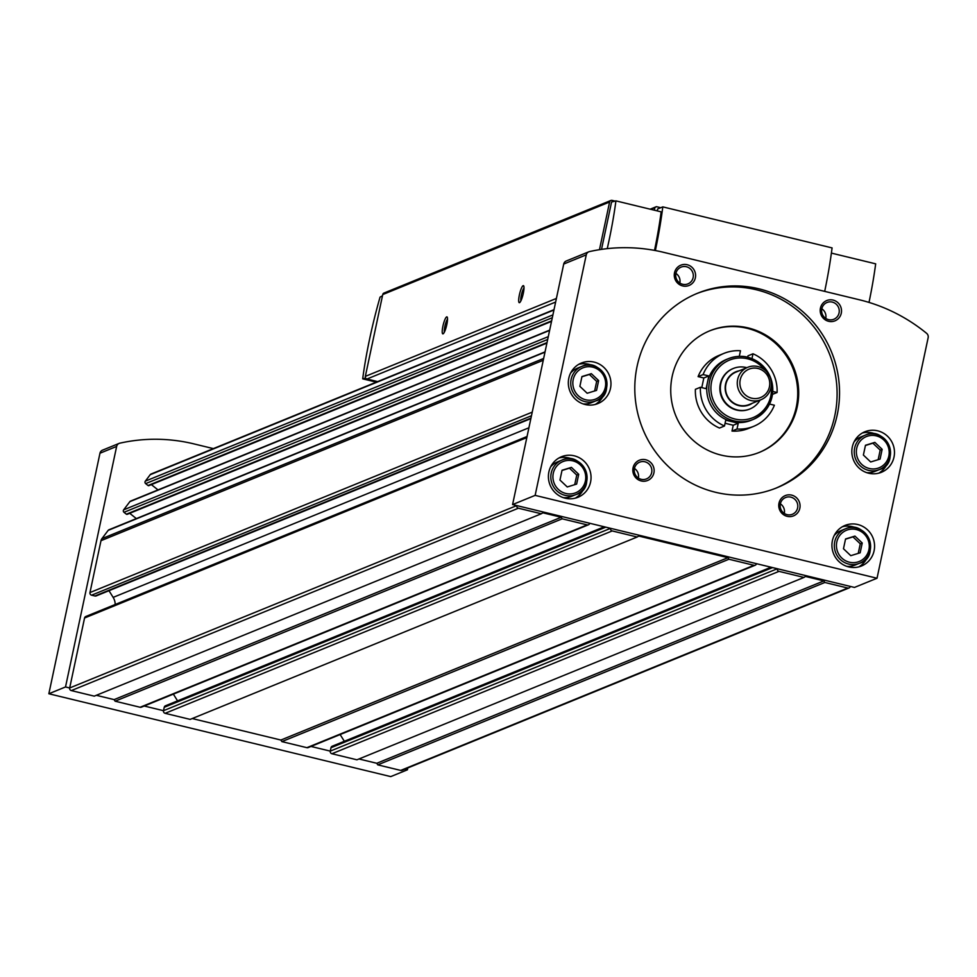 <?xml version="1.0" encoding="UTF-8"?>
<svg xmlns="http://www.w3.org/2000/svg" width="977" height="977" viewBox="0 0 977 977"><rect width="100%" height="100%" fill="white"/><g stroke="black" fill="none" stroke-linecap="round" stroke-linejoin="round"><path stroke-width="1.47" d="M581.95 376.548L591.341 373.678L598.632 380.59L596.556 390.385L587.177 393.255L579.874 386.342L581.95 376.548M865.475 445.268L874.855 442.386L882.146 449.31L880.069 459.092L870.69 461.974L863.387 455.05L865.475 445.268M562.044 470.255L571.423 467.372L578.714 474.297L576.638 484.079L567.258 486.961L559.955 480.049L562.044 470.255M845.557 538.962L854.936 536.092L862.239 543.004L860.151 552.799L850.772 555.669L843.469 548.756L845.557 538.962M724.494 425.996L725.728 420.171L731.981 421.685A32.827 31.85 -112.2 0 1 707.47 382.312L706.115 388.675L700.387 387.283L695.392 389.322A39.398 38.225 -112.2 0 0 719.487 428.036L724.494 425.996A39.398 38.225 -112.2 0 1 700.387 387.283M772.795 391.459L777.094 392.498A39.398 38.225 -112.2 0 0 752.986 353.784L751.96 358.632M739.296 356.361L740.481 350.755A39.398 38.225 -112.2 0 0 723.859 353.418A39.398 38.225 -112.2 0 0 703.098 374.57L708.826 375.95L707.47 382.312A32.827 31.85 -112.2 0 1 726.338 359.499L728.402 358.657C746.233 352.306 760.424 358.999 770.987 378.71C775.359 397.981 769.424 411.561 753.194 419.451A32.827 31.85 -112.2 0 1 720.367 413.76A32.827 31.85 -112.2 0 1 709.534 381.47A32.827 31.85 -112.2 0 1 728.402 358.657A32.827 31.85 -112.2 0 1 770.291 377.024A32.827 31.85 -112.2 0 1 753.194 419.451L751.142 420.281A32.827 31.85 -112.2 0 1 731.981 421.685L738.233 423.2L737 429.025A39.398 38.225 -112.2 0 0 753.621 426.363A39.398 38.225 -112.2 0 0 774.382 405.223L769.558 404.051M752.986 353.784L747.991 355.823L747.686 357.264M777.094 392.498L772.502 394.366M753.621 426.363L748.614 428.402A39.398 38.225 -112.2 0 1 731.993 431.065L737 429.025M404.783 769.18L407.409 769.815L407.8 767.946M213.389 448.614L193.91 443.888A170.694 165.626 67.8 0 0 119.817 443.179A4.372 4.25 67.8 0 0 116.642 446.428L65.52 686.953L69.685 687.967A2.186 2.125 67.8 0 0 71.321 690.592L94.256 696.149L541.319 513.768L518.396 508.211L71.321 690.592M527.055 436.487L85.817 616.487A2.186 2.125 67.8 0 0 84.559 618.001L69.685 687.967L516.76 505.585L854.472 587.433L877.028 578.237L928.15 337.7A4.372 4.25 67.8 0 0 926.599 333.316A170.694 165.626 67.8 0 0 859.479 299.805L663.53 252.31A170.694 165.626 67.8 0 0 589.436 251.602A4.372 4.25 67.8 0 0 586.261 254.85L535.14 495.376L512.583 504.572L516.76 505.585A2.186 2.125 67.8 0 0 518.396 508.211M115.188 604.507A13.128 12.738 67.8 0 0 113.149 597.387L108.984 590.694M545.044 351.879L108.887 529.803A1.746 1.698 67.8 0 0 108.191 530.352L101.913 538.657A5.251 5.093 67.8 0 0 100.985 540.696L89.969 592.563A2.186 2.125 67.8 0 0 91.594 595.188L94.928 595.994A2.186 2.125 67.8 0 0 96.21 595.909L530.865 418.596M129.709 513.304L136.365 518.604M549.66 330.141L130.552 501.116A1.746 1.698 67.8 0 0 129.856 501.653L123.664 509.847A1.746 1.698 67.8 0 0 123.994 512.302L126.375 514.195A0.879 0.855 67.8 0 0 127.56 514.061M151.374 484.616L158.018 489.917M554.02 309.66L151.069 474.028A2.186 2.125 67.8 0 0 150.202 474.7L145.329 481.16A1.746 1.698 67.8 0 0 145.658 483.615L148.028 485.508A0.879 0.855 67.8 0 0 149.225 485.361M588.777 251.81L566.233 261.006A4.372 4.25 67.8 0 0 563.717 264.046L512.583 504.572M771.024 567.21L332.253 746.208A2.186 2.125 67.8 0 0 330.995 747.723L330.275 751.118L777.338 568.736A2.186 2.125 67.8 0 0 778.974 571.362L803.998 577.431L805.512 576.454L823.855 580.9L824.844 582.475L847.767 588.032A2.186 2.125 67.8 0 0 850.308 586.42M604.25 526.786L165.479 705.785A2.186 2.125 67.8 0 0 164.221 707.299L163.501 710.694L610.564 528.325A2.186 2.125 67.8 0 0 612.2 530.938L637.212 537.008L638.738 536.043L727.963 557.659L728.94 559.235L753.963 565.304A2.186 2.125 67.8 0 0 756.491 563.68M541.319 513.768L542.846 512.803L561.189 517.248L562.166 518.824L587.189 524.881A2.186 2.125 67.8 0 0 589.717 523.269M562.166 518.824L115.103 701.193L140.114 707.263A2.186 2.125 67.8 0 0 141.396 707.165L588.459 524.783M115.103 701.193L114.114 699.617L96.308 695.306M144.205 706.017L163.501 710.694A2.186 2.125 67.8 0 0 165.125 713.32L190.149 719.39L637.212 537.008M728.94 559.235L281.877 741.616L306.888 747.674A2.186 2.125 67.8 0 0 308.17 747.588L755.233 565.207M281.877 741.616L280.887 740.041L192.2 718.547M310.979 746.44L330.275 751.118A2.186 2.125 67.8 0 0 331.911 753.743L356.923 759.801L803.998 577.431M824.844 582.475L377.769 764.857L400.704 770.413A2.186 2.125 67.8 0 0 401.974 770.316L849.05 587.946M377.769 764.857L376.792 763.281L358.974 758.97M823.855 580.9L376.792 763.281M561.189 517.248L114.114 699.617M727.963 557.659L280.887 740.041M173.356 694.122L177.558 700.863M340.13 734.545L344.331 741.274M119.157 443.387L102.487 450.177A4.372 4.25 67.8 0 0 99.972 453.218L48.85 693.755L65.52 686.953M48.85 693.755L390.739 776.605L407.409 769.815M535.14 495.376L877.028 578.237M568.797 378.258A21.885 21.238 -112.2 0 1 581.376 363.041A21.885 21.238 -112.2 0 1 609.306 375.29A21.885 21.238 -112.2 0 1 597.912 403.574A21.885 21.238 -112.2 0 1 576.027 399.776A21.885 21.238 -112.2 0 1 568.797 378.258M852.31 446.965A21.885 21.238 -112.2 0 1 864.901 431.761A21.885 21.238 -112.2 0 1 892.819 443.998A21.885 21.238 -112.2 0 1 881.425 472.282A21.885 21.238 -112.2 0 1 859.54 468.496A21.885 21.238 -112.2 0 1 852.31 446.965M548.879 471.952A21.885 21.238 -112.2 0 1 561.47 456.748A21.885 21.238 -112.2 0 1 589.387 468.984A21.885 21.238 -112.2 0 1 577.993 497.269A21.885 21.238 -112.2 0 1 556.108 493.483A21.885 21.238 -112.2 0 1 548.879 471.952M832.404 540.672A21.885 21.238 -112.2 0 1 844.983 525.455A21.885 21.238 -112.2 0 1 872.913 537.704A21.885 21.238 -112.2 0 1 861.506 565.988A21.885 21.238 -112.2 0 1 839.622 562.19A21.885 21.238 -112.2 0 1 832.404 540.672M674.509 272.803A10.942 10.613 -112.2 0 1 692.095 267.417A10.942 10.613 -112.2 0 1 688.199 285.772A10.942 10.613 -112.2 0 1 674.509 272.803M778.987 503.204A10.942 10.613 -112.2 0 1 796.573 497.818A10.942 10.613 -112.2 0 1 792.665 516.174A10.942 10.613 -112.2 0 1 778.987 503.204M633.059 467.836A10.942 10.613 -112.2 0 1 650.645 462.451A10.942 10.613 -112.2 0 1 646.737 480.806A10.942 10.613 -112.2 0 1 633.059 467.836M820.436 308.17A10.942 10.613 -112.2 0 1 838.022 302.785A10.942 10.613 -112.2 0 1 834.126 321.14A10.942 10.613 -112.2 0 1 820.436 308.17M637.102 366.277A105.04 101.926 -112.2 0 1 697.493 293.271A105.04 101.926 -112.2 0 1 831.549 352.038A105.04 101.926 -112.2 0 1 776.849 487.792A105.04 101.926 -112.2 0 1 671.785 469.595A105.04 101.926 -112.2 0 1 637.102 366.277M696.271 293.772A105.04 101.926 -112.2 0 1 829.094 353.027A105.04 101.926 -112.2 0 1 775.616 488.28M672.176 376.377A65.654 63.7 -112.2 0 1 709.925 330.739A65.654 63.7 -112.2 0 1 793.703 367.474A65.654 63.7 -112.2 0 1 759.52 452.314A65.654 63.7 -112.2 0 1 693.853 440.945A65.654 63.7 -112.2 0 1 672.176 376.377M709.436 330.947A65.654 63.7 -112.2 0 1 792.726 367.865A65.654 63.7 -112.2 0 1 759.031 452.522M703.098 374.57L698.091 376.609L703.819 377.989L701.779 387.625M698.091 376.609A39.398 38.225 -112.2 0 1 718.864 355.457L723.859 353.418M725.068 423.261L733.238 425.239L731.993 431.065M740.224 379.797A15.314 14.863 -112.2 0 1 764.844 372.249A15.314 14.863 -112.2 0 1 759.385 397.957A15.314 14.863 -112.2 0 1 740.224 379.797M737.647 379.491A17.513 16.988 -112.2 0 1 770.059 377.11A17.513 16.988 -112.2 0 1 743.436 396.711A17.513 16.988 -112.2 0 1 737.647 379.491M760.936 399.74L749.176 404.539A17.513 16.988 -112.2 0 1 725.887 384.291A17.513 16.988 -112.2 0 1 735.95 372.115L747.723 367.315M752.339 403.257A17.855 17.33 -112.2 0 1 725.557 384.205A17.855 17.33 -112.2 0 1 739.113 370.833M760.069 400.094A21.885 21.238 -112.2 0 1 749.933 408.96A21.885 21.238 -112.2 0 1 728.036 405.174A21.885 21.238 -112.2 0 1 720.818 383.643A21.885 21.238 -112.2 0 1 733.397 368.439A21.885 21.238 -112.2 0 1 746.843 367.682M749.689 409.058A21.885 21.238 -112.2 0 1 749.457 409.155A21.885 21.238 -112.2 0 1 727.572 405.357A21.885 21.238 -112.2 0 1 720.342 383.839A21.885 21.238 -112.2 0 1 732.921 368.622A21.885 21.238 -112.2 0 1 733.165 368.537M738.233 423.2L733.238 425.239M708.826 375.95L703.819 377.989M821.816 308.781A9.049 8.781 -112.2 0 1 838.571 307.56A9.049 8.781 -112.2 0 1 824.808 317.684A9.049 8.781 -112.2 0 1 821.816 308.781A9.049 8.781 -112.2 0 1 825.76 318.392A9.049 8.781 -112.2 0 1 825.748 318.404M634.439 468.447A9.049 8.781 -112.2 0 1 651.183 467.226A9.049 8.781 -112.2 0 1 637.419 477.35A9.049 8.781 -112.2 0 1 634.439 468.447M634.439 468.435A9.049 8.781 -112.2 0 1 638.372 478.046A9.049 8.781 -112.2 0 1 638.372 478.058M780.367 503.814A9.049 8.781 -112.2 0 1 797.11 502.581A9.049 8.781 -112.2 0 1 783.346 512.705A9.049 8.781 -112.2 0 1 780.367 503.814A9.049 8.781 -112.2 0 1 784.299 513.413A9.049 8.781 -112.2 0 1 784.299 513.426M675.889 273.413A9.049 8.781 -112.2 0 1 692.644 272.192A9.049 8.781 -112.2 0 1 678.881 282.316A9.049 8.781 -112.2 0 1 675.889 273.413M675.901 273.401A9.049 8.781 -112.2 0 1 679.833 283.025A9.049 8.781 -112.2 0 1 679.821 283.037M842.406 526.725A21.885 21.238 -112.2 0 1 856.279 527.995M867.808 556.267A21.885 21.238 -112.2 0 1 858.795 566.88M834.187 535.53A18.6 18.05 -112.2 0 1 840.928 530.658L845.435 528.813A18.6 18.05 -112.2 0 1 869.176 539.219A18.6 18.05 -112.2 0 1 840.879 560.041A18.6 18.05 -112.2 0 1 845.435 528.813C866.599 518.286 881.339 557.782 859.491 563.265L854.973 565.109A18.6 18.05 -112.2 0 1 846.754 566.33M558.893 458.005A21.885 21.238 -112.2 0 1 572.754 459.288M584.295 487.56A21.885 21.238 -112.2 0 1 575.27 498.172M550.674 466.823A18.6 18.05 -112.2 0 1 557.415 461.95L561.922 460.106A18.6 18.05 -112.2 0 1 585.663 470.511A18.6 18.05 -112.2 0 1 557.366 491.333A18.6 18.05 -112.2 0 1 561.922 460.106C583.086 449.567 597.826 489.074 575.966 494.557L571.46 496.389A18.6 18.05 -112.2 0 1 563.228 497.623M862.325 433.019A21.885 21.238 -112.2 0 1 876.186 434.301M887.727 462.573A21.885 21.238 -112.2 0 1 878.702 473.186M854.106 441.836A18.6 18.05 -112.2 0 1 860.847 436.951L865.353 435.119A18.6 18.05 -112.2 0 1 889.094 445.524A18.6 18.05 -112.2 0 1 860.798 466.347A18.6 18.05 -112.2 0 1 865.353 435.119C886.518 424.58 901.258 464.087 879.41 469.571L874.891 471.402A18.6 18.05 -112.2 0 1 866.672 472.636M578.811 364.311A21.885 21.238 -112.2 0 1 592.673 365.593M604.201 393.853A21.885 21.238 -112.2 0 1 595.188 404.466M570.58 373.116A18.6 18.05 -112.2 0 1 577.322 368.244L581.84 366.399A18.6 18.05 -112.2 0 1 605.569 376.817A18.6 18.05 -112.2 0 1 577.285 397.627A18.6 18.05 -112.2 0 1 581.84 366.399C603.004 355.872 617.733 395.38 595.885 400.851L591.378 402.695A18.6 18.05 -112.2 0 1 583.147 403.916M862.239 543.004L860.273 543.81L852.97 536.886L845.508 539.182M858.233 553.385L860.273 543.81M854.936 536.092L852.97 536.886M578.714 474.297L576.76 475.091L569.457 468.178L561.995 470.462M574.72 484.677L576.76 475.091M571.423 467.372L569.457 468.178M882.146 449.31L880.192 450.104L872.888 443.192L865.427 445.475M878.152 459.691L880.192 450.104M874.855 442.386L872.888 443.192M598.632 380.59L596.678 381.396L589.375 374.472L581.913 376.768M594.639 390.971L596.678 381.396M591.341 373.678L589.375 374.472M365.654 378.05L362.687 378.844A122.552 24.291 103.6 0 1 380.065 297.106L382.471 295.799M376.316 382.141L362.687 378.844M601.514 249.367L611.565 202.031L615.925 200.883A122.552 24.291 103.6 0 1 607.254 248.634M654.505 250.393A122.552 24.291 103.6 0 0 661.16 211.85L615.925 200.883M660.745 207.71L656.397 206.66L654.883 207.625L654.334 210.189M615.083 201.103L612.139 200.395A2.186 2.125 67.8 0 0 609.599 202.007L599.475 249.685M657.252 210.898L657.668 208.968L662.797 206.88A126.925 25.158 103.6 0 1 655.359 250.552M610.857 200.48L383.998 293.039A2.186 2.125 67.8 0 0 382.74 294.553L365.337 376.377A2.186 2.125 67.8 0 0 366.973 379.003L377.659 381.604M519.373 294.956A8.756 1.734 103.6 0 1 523.696 285.907A8.756 1.734 103.6 0 1 523.025 294.565A8.756 1.734 103.6 0 1 519.666 302.577A8.756 1.734 103.6 0 1 519.373 294.956M442.911 326.159A8.756 1.734 103.6 0 1 447.222 317.11A8.756 1.734 103.6 0 1 446.55 325.768A8.756 1.734 103.6 0 1 443.192 333.768A8.756 1.734 103.6 0 1 442.911 326.159M656.397 206.66L650.206 209.188M654.883 207.625L650.743 209.322M869.005 302.406A122.552 24.291 103.6 0 0 875.673 263.839L831.39 253.104M662.797 206.88L832.074 247.902A126.925 25.158 103.6 0 1 824.686 291.366M444.401 332.07A7.095 1.404 103.6 0 1 444.853 326.391A7.095 1.404 103.6 0 1 447.527 319.174M520.875 300.879A7.095 1.404 103.6 0 1 521.327 295.188A7.095 1.404 103.6 0 1 524.002 287.971M573.206 379.577A16.853 16.353 -112.2 0 1 600.281 371.272A16.853 16.353 -112.2 0 1 594.272 399.556A16.853 16.353 -112.2 0 1 573.206 379.577M856.719 448.296A16.853 16.353 -112.2 0 1 883.806 439.992A16.853 16.353 -112.2 0 1 877.786 468.264A16.853 16.353 -112.2 0 1 856.719 448.296M553.287 473.283A16.853 16.353 -112.2 0 1 580.362 464.979A16.853 16.353 -112.2 0 1 574.354 493.251A16.853 16.353 -112.2 0 1 553.287 473.283M836.801 541.991A16.853 16.353 -112.2 0 1 863.888 533.686A16.853 16.353 -112.2 0 1 857.879 561.958A16.853 16.353 -112.2 0 1 836.801 541.991M612.2 530.938L165.125 713.32M778.974 571.362L331.911 753.743M526.823 437.586L84.559 618.001M587.189 524.881L140.114 707.263M753.963 565.304L306.888 747.674M847.767 588.032L400.704 770.413M543.261 360.281L100.985 540.696M543.639 358.461L101.913 538.657M532.233 412.147L89.969 592.563M553.947 310.002L150.202 474.7M552.909 314.899L145.329 481.16M552.298 317.72L145.658 483.615M551.639 320.859L148.028 485.508M549.599 330.421L129.856 501.653M548.28 336.638L123.664 509.847M547.682 339.459L123.994 512.302M547.01 342.597L126.375 514.195M544.983 352.16L108.191 530.352M531.464 415.75L91.594 595.188M530.963 418.132L94.928 595.994M528.911 427.779L113.149 597.387M605.801 527.165L164.221 707.299M772.575 567.588L330.995 747.723M99.972 453.218L116.642 446.428M586.261 254.85L563.717 264.046M771.268 385.952A31.081 30.153 -112.2 0 1 739.736 419.756A31.081 30.153 -112.2 0 1 711.586 381.714A31.081 30.153 -112.2 0 1 734.191 358.644A31.081 30.153 -112.2 0 1 764.747 369.953M609.599 202.007L382.74 294.553M556.402 298.437L365.337 376.377M555.632 302.052L366.973 379.003M551.529 321.384L148.883 485.63M546.9 343.122L127.218 514.329"/></g></svg>
